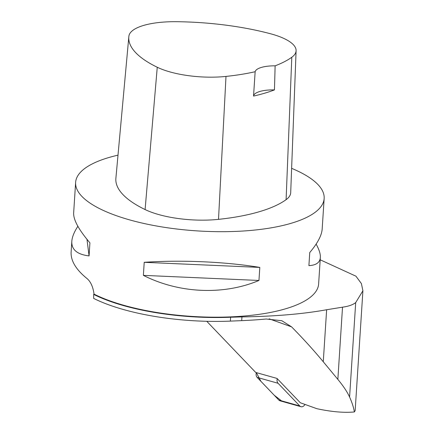 <?xml version="1.0" encoding="UTF-8"?>
<svg xmlns="http://www.w3.org/2000/svg" width="434" height="434" viewBox="0 0 434 434"><rect width="100%" height="100%" fill="white"/><g stroke="black" fill="none" stroke-linecap="round" stroke-linejoin="round"><path stroke-width="0.65" d="M277.234 378.649A4.709 3.396 105.7 0 0 278.075 383.276L299.802 405.98A4.709 3.396 105.7 0 0 300.979 406.701A4.709 3.396 105.7 0 0 304.76 404.792L304.994 404.434M300.979 406.701L280.049 400.815A4.709 3.396 -74.3 0 1 278.872 400.094L257.145 377.39A4.709 3.396 -74.3 0 1 256.342 372.616L260.899 381.307L274.223 395.233L281.433 400.81M206.758 321.296L255.697 372.432L277.028 378.432L300.301 402.752L316.858 408.687C331.435 411.828 343.934 412.918 354.356 411.958C353.672 407.564 352.082 402.589 349.587 397.039L355.696 302.596L362.911 290.758L361.397 283.576L355.945 276.187L320.189 259.798M118.005 155.155A124.525 40.541 3.7 0 0 75.624 182.41A124.525 40.541 3.7 0 0 197.275 230.899A124.525 40.541 3.7 0 0 324.155 198.479L322.174 229.054C321.702 235.45 317.563 243.279 309.746 252.55L308.905 265.608C316.136 265.272 319.95 262.548 320.341 257.427L318.627 283.972A124.525 40.541 -176.3 0 1 231.718 316.836A124.525 40.541 -176.3 0 1 94.048 294.122L93.652 294.404L93.668 298.413A125.117 40.736 -176.3 0 0 230.378 321.111L241.705 320.639A191.226 62.257 -176.3 0 0 266.199 319.012L281.802 320.715L291.605 326.878C303.339 338.824 313.896 350.45 323.27 361.772L337.853 379.381C343.348 386.043 347.265 391.929 349.587 397.039M94.048 294.122C93.033 286.831 90.673 281.623 86.963 278.498C75.977 269.579 70.693 260.785 71.116 252.116L71.816 241.353C71.426 249.631 77.176 254.481 89.073 255.908L89.919 242.85C78.776 229.781 73.351 219.826 73.65 212.98L75.624 182.41M324.155 198.479A124.525 40.541 3.7 0 0 291.626 168.338M258.957 280.467L259.803 267.409C225.756 261.745 181.184 259.776 144.218 262.31L143.377 275.362C179.003 293.465 223.575 295.429 258.957 280.467L143.377 275.362M320.341 257.427C320.552 253.939 319.142 249.501 316.12 244.114M77.87 226.293C74.127 232.027 72.109 237.051 71.816 241.353M274.456 89.898L275.129 65.827A138.538 45.103 3.7 0 0 291.794 57.25A55.525 18.076 3.7 0 0 296.096 50.724A55.525 18.076 3.7 0 0 270.442 33.738A138.538 45.103 3.7 0 0 176.296 21.7A55.525 18.076 3.7 0 0 128.909 36.044A138.538 45.103 3.7 0 0 128.822 36.792A138.538 45.103 3.7 0 0 157.254 67.248A55.525 18.076 3.7 0 0 225.995 76.417A138.538 45.103 3.7 0 0 255.149 71.724L253.543 96.071A139.178 45.31 -176.3 0 0 274.456 89.898A23.718 7.72 3.7 0 0 253.543 96.071M128.822 36.792L115.889 178.276A142.314 46.335 3.7 0 0 145.097 209.562A59.295 19.308 3.7 0 0 218.514 219.354A142.314 46.335 3.7 0 0 286.104 199.662A59.295 19.308 3.7 0 0 290.699 192.696L296.096 50.724M275.129 65.827A23.718 7.72 3.7 0 0 255.149 71.724M89.073 255.908L86.968 239.313M259.803 267.409L144.218 262.31M93.652 294.404A125.117 40.736 3.7 0 0 230.628 317.232L241.944 316.907C274.885 316.408 303.116 314.015 326.639 309.74L342.518 307.18C348.507 306.35 352.896 304.82 355.696 302.596M355.148 410.683L354.356 411.958M278.075 383.276L257.145 377.39M278.872 400.094L299.802 405.98M269.156 318.838L291.605 326.878M157.254 67.248L145.097 209.562M225.995 76.417L218.514 219.354M291.794 57.25L286.104 199.662M337.853 379.381L342.518 307.18M323.27 361.772L326.639 309.74M241.705 320.639L241.944 316.907M230.378 321.111L230.628 317.232M355.153 410.689L362.911 290.758"/></g></svg>
